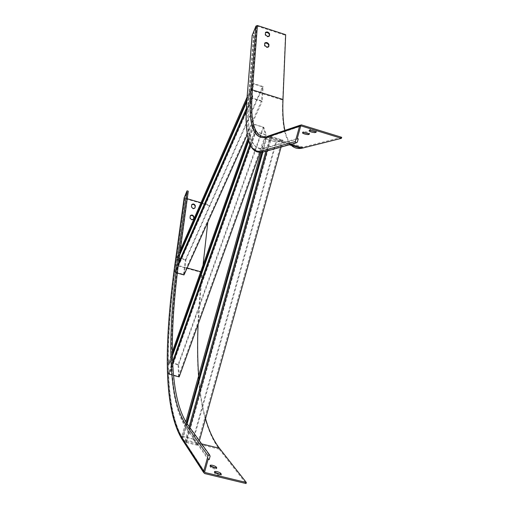 <?xml version="1.0" encoding="UTF-8"?>
<svg xmlns="http://www.w3.org/2000/svg" width="509" height="509" viewBox="0 0 509 509"><rect width="100%" height="100%" fill="white"/><g stroke="black" fill="none" stroke-linecap="round" stroke-linejoin="round"><path stroke-width="0.38" stroke-dasharray="2.54 1.91" d="M179.168 376.902L178.672 364.59L168.708 362.001L168.759 364.285L172.398 354.029M168.708 362.001L171.578 353.889L171.927 366.028L172.723 363.789M248.309 139.943L250.148 134.758L249.811 133.059L253.043 123.935L253.476 125.379L254.15 125.589L253.775 124.349L169.338 362.491L169.382 364.45L172.436 355.848M250.428 145.568L252.044 141.038L250.148 134.758L253.476 125.379M262.046 152.261L262.975 148.946L261.887 149.035L261.098 151.86C256.657 151.835 253.336 149.067 251.141 143.563L250.638 142.234L254.914 130.221L255.601 130.431L169.567 372.079L168.931 371.92L168.988 374.28L171.927 366.028C172.875 391.249 177.208 410.916 184.932 425.034L185.734 422.158L186.472 423.348L185.664 426.237L188.222 429.959L189.043 427.019L189.844 428.139L189.959 427.732M168.931 371.92L172.583 361.651L172.685 363.897C173.664 388.87 178.016 408.288 185.734 422.158L185.83 421.808M265.883 151.281L269.872 136.978L270.61 137.201L185.855 441.367L185.098 441.176L185.88 442.372L198.096 445.381L193.713 439.133L276.381 142.208L264.775 138.677L261.887 149.035C257.503 149.054 254.226 146.388 252.044 141.038L255.359 131.723L266.347 135.076L263.777 127.225L253.043 123.935M254.914 130.221L255.359 131.723M248.647 141.095L254.15 125.589M168.759 364.285L169.382 364.45M246.14 111.401L248.755 105.458L248.914 102.767L252.127 95.457L252.763 95.654L176.095 269.725L175.541 269.573L175.141 272.493L178.214 265.513C174.11 297.027 172.144 325.785 172.322 351.789L172.621 361.543M249.868 144.397L250.638 142.234L248.933 135.534C247.635 128.077 247.291 118.699 247.902 107.393L248.061 104.695L248.914 102.767L249.607 93.599L252.839 86.206L253.469 86.403L253.654 84.017L177.724 257.802L177.393 260.245L179.594 255.213M175.541 269.573L177.953 264.088L177.584 266.951C173.429 298.675 171.431 327.656 171.578 353.889L172.36 351.694M247.915 138.41L249.811 133.059C248.526 125.755 248.169 116.555 248.755 105.458L251.904 98.313L262.167 101.501L263.134 86.587L253.049 83.425L252.839 86.206M178.672 364.59L263.777 127.225M260.099 152.395L266.347 135.076M168.988 374.28L173.537 375.451M255.601 130.431L255.982 131.716L265.59 134.65L263.178 127.225L253.775 124.349M169.567 372.079L169.618 374.109L255.982 131.716M169.618 374.109L178.519 376.399L265.59 134.65M178.519 376.399L178.061 364.756L263.178 127.225M178.061 364.756L169.338 362.491M184.003 274.943L185.97 259.679L177.234 257.242L176.846 260.093L179.225 254.646L187.649 192.65L187.026 192.466L184.792 197.791L187.242 198.752M177.234 257.242L180.256 250.313M178.602 262.606L177.953 264.088L178.583 259.361L179.225 254.646L179.874 253.164M246.827 99.961L248.767 95.52L253.616 35.49L254.405 33.607L253.705 33.384L256.67 26.303L257.153 26.118L285.409 35.28L285.67 34.682M247.056 97.174L253.049 83.425M252.127 95.457L251.904 98.313M246.668 101.946L253.469 86.403M246.241 108.831L248.061 104.695L248.767 95.52L249.607 93.599L254.405 33.607M176.846 260.093L177.393 260.245M185.97 259.679L263.134 86.587M247.189 134.745L262.167 101.501M175.141 272.493L177.291 273.091M252.763 95.654L252.579 98.103L261.556 100.897L262.479 86.791L253.654 84.017M176.095 269.725L175.751 272.232L252.579 98.103M175.751 272.232L183.507 274.37L261.556 100.897M183.507 274.37L185.371 259.934L262.479 86.791M185.371 259.934L180.39 258.547M179.187 258.209L177.724 257.802M185.88 442.372L189.844 428.139L210.102 456.255M185.098 441.176L188.222 429.959L209.174 459.602M207.831 222.07L202.035 272.601C193.878 347.52 194.839 416.305 219.214 449.192L246.051 483.55M200.686 271.73L202.238 272.162L198.122 324.335M198.644 375.858C199.763 391.701 202.067 405.947 205.553 418.589M193.713 439.133L181.821 436.194L184.932 425.034L185.664 426.237L182.572 437.339L183.316 437.524L187.14 423.819M178.583 259.361L177.921 259.176C168.123 332.218 166.449 398.407 186.014 427.891L208.136 459.347M209.511 205.7L184.824 198.555L184.137 197.886M194.902 208.073L194.858 208.27C193.305 209.326 192.116 208.913 191.289 207.029L191.715 204.771M190.086 216.268L189.844 218.132C190.671 220.053 191.874 220.467 193.452 219.385L193.496 219.188M202.238 272.162L203.027 265.125M201.01 202.741L209.708 205.261M177.921 259.176L187.026 192.466M188.247 191.212L187.649 192.65M215.11 472.371L214.27 472.575L215.065 473.771C217.413 475.126 219.411 475.641 221.065 475.33L220.505 474.49M210.726 466.059L209.899 466.25L210.656 467.383C212.934 468.687 214.881 469.196 216.51 468.904L215.95 468.076M181.821 436.194L182.572 437.339M267.085 150.95L271.093 136.571L283.004 140.204L276.381 142.208M263.757 151.873L264.05 151.408L297.339 142.132M186.574 422.979L187.732 425.206L189.043 427.019L189.151 426.618M298.249 138.855L262.975 148.946L265.946 138.283L266.678 138.505L265.673 138.842L182.674 436.544L183.316 437.524M264.775 138.677L265.946 138.283M269.872 136.978L271.093 136.571M262.886 152.102L266.678 138.505M260.958 152.376L261.098 151.86L264.05 151.408M198.096 445.381L199.382 440.775M281.095 147.069L283.004 140.204M270.61 137.201L271.66 136.857L282.075 140.032L275.833 141.935L265.673 138.842M185.855 441.367L186.536 442.385L271.66 136.857M186.536 442.385L197.218 445.019L282.075 140.032M197.218 445.019L193.089 439.114L275.833 141.935M193.089 439.114L182.674 436.544M341.704 137.309L303.033 147.133L298.516 147.585M293.82 146.159C289.615 143.576 286.631 138.327 284.881 130.399M291.428 145.428C284.556 138.181 281.649 123.063 282.711 100.076L285.409 35.28M264.852 148.545L262.86 148.552C250.25 149.112 245.459 132.251 248.475 97.97L253.705 33.384M310.242 130.514L309.338 129.884L310.566 129.477C313.2 129.68 315.16 130.253 316.445 131.214L315.249 131.596M303.879 131.564L303.599 132.556L302.709 131.946L303.879 131.564C306.431 131.767 308.346 132.327 309.612 133.256L308.429 133.632M263.967 148.278L297.237 138.543M269.248 36.126L269.204 36.438C267.549 37.322 266.182 36.813 265.1 34.911L265.463 32.691M268.593 46.803L268.542 47.108C266.862 48.024 265.482 47.509 264.387 45.568L264.763 43.29M252.184 35.376L253.616 35.49M202.035 272.601L175.618 265.284C165.495 340.012 163.44 408.39 183.049 440.279L182.47 439.973M219.214 449.192L183.049 440.279L204.739 473.574M204.643 471.926L182.979 438.783C163.427 407.181 165.476 339.058 175.58 264.515L175.815 264.833C165.718 339.439 163.694 407.652 183.304 439.356L201.615 443.873M185.009 198.109L175.815 264.833L187.14 267.976M186.924 428.12L186.014 427.891M187.427 424.226L187.732 425.206M184.824 198.555L175.618 265.284L174.886 264.61M175.58 264.515L184.792 197.791M182.979 438.783L204.656 471.862M190.035 217.687L189.844 218.132M191.721 204.758L191.53 205.203M191.479 206.584L191.289 207.029M216.675 468.026L216.465 468.795M210.936 466.365L210.656 467.383M210.223 465.341L209.943 466.352M221.23 474.433L221.014 475.209M215.358 472.727L215.065 473.771M214.601 471.646L214.314 472.683M303.033 147.133L267.766 136.374L266.239 136.794L301.283 147.476M300.724 126.13L266.022 137.684C254.086 138.416 249.467 122.701 252.171 90.532L251.65 90.723C248.793 124.374 253.896 139.994 266.945 137.595L267.511 137.277L290.804 144.378M257.153 26.118L252.171 90.532L282.711 100.076M249.238 98.212L248.475 97.97M246.846 100.006L248.392 100.133M301.57 124.909L266.239 136.794M266.945 137.595L300.641 126.302M251.65 90.723L256.67 26.303M309.3 134.109L309.523 133.301M302.518 132.894L302.791 131.901M316.127 132.079L316.35 131.265M310.286 130.501L310.566 129.477M309.148 130.851L309.434 129.833M264.508 43.774L264.769 43.17M264.387 45.568L264.648 44.964M265.214 33.161L265.475 32.563M265.1 34.911L265.354 34.313M204.669 472.18L182.986 439.063C163.389 407.213 165.47 339.14 175.573 264.553L184.786 197.829M190.328 215.625L190.137 216.071M193.611 219.023L193.452 219.385M191.766 204.567L191.575 205.012M195.017 207.901L194.858 208.27M209.746 455.129L210.077 455.587M216.77 467.962L216.51 468.904M210.179 465.232L209.899 466.25M221.332 474.363L221.065 475.33M214.556 471.531L214.27 472.575M300.8 126.047L266.022 137.684L289.328 144.785M262.86 148.552L263.745 148.819M300.106 125.227L301.233 124.845M309.351 134.191L309.612 133.256M302.435 132.938L302.709 131.946M316.178 132.168L316.445 131.214M309.058 130.902L309.338 129.884M264.546 43.583L264.807 42.979M268.542 47.108L268.771 46.58M265.253 32.983L265.507 32.385M269.204 36.438L269.433 35.904"/><path stroke-width="0.76" d="M172.436 355.848L248.647 141.095M172.398 354.029L248.309 139.943M172.36 351.694L247.915 138.41M173.537 375.451L179.168 376.902L260.099 152.395M172.723 363.789L250.428 145.568M172.621 361.543L249.868 144.397M179.238 257.732L188.273 191.149L187.007 190.856L184.137 197.886M179.874 253.164L246.827 99.961M180.256 250.313L247.056 97.174M179.594 255.213L246.668 101.946M177.291 273.091L184.003 274.943L247.189 134.745M178.233 265.469L246.14 111.401M209.746 455.129L187.547 424.341L186.631 424.061L185.925 424.754C166.475 395.849 168.123 330.188 177.883 257.554L179.238 257.859L178.214 265.513M178.602 262.606L246.241 108.831M180.39 258.547L179.187 258.209M210.102 456.255L209.174 459.602L208.136 459.347L204.656 471.862L205.032 472.517L246.337 482.5L246.051 483.55L204.739 473.574L203.638 472.562L203.625 471.614L208.028 455.746L208.48 455.11L209.409 454.957L210.102 456.255M198.122 324.335C197.333 342.633 197.505 359.812 198.644 375.858M205.553 418.589C208.855 430.563 213.494 440.457 219.468 448.276L246.337 482.5M191.715 204.771C193.382 204.045 194.521 204.542 195.132 206.247L195.049 207.818C193.496 208.881 192.307 208.467 191.479 206.584L191.766 204.567C193.312 203.511 194.495 203.924 195.329 205.801L195.093 207.627M190.277 215.822C191.963 215.078 193.115 215.574 193.738 217.311L193.643 218.94C192.071 220.022 190.869 219.608 190.035 217.687L190.328 215.625C191.893 214.543 193.096 214.957 193.929 216.866L193.694 218.736M203.027 265.125L207.831 222.07M187.242 198.752L201.01 202.741M220.505 474.49L215.11 472.371M215.95 468.076L210.726 466.059M215.358 472.727C217.699 474.076 219.703 474.598 221.351 474.28L220.531 473.077C218.189 471.741 216.198 471.226 214.556 471.531L215.358 472.727M210.936 466.365C213.214 467.663 215.167 468.172 216.789 467.886L216.007 466.747C213.735 465.455 211.795 464.952 210.179 465.232L210.936 466.365M189.959 427.732L267.085 150.95M189.151 426.618L265.883 151.281M187.14 423.819L262.886 152.102M186.574 422.979L262.046 152.261M185.83 421.808L260.958 152.376M199.382 440.775L281.095 147.069M297.339 142.132L298.249 138.855L297.237 138.543L300.641 126.302L301.175 125.92L341.424 138.333L341.704 137.309L301.233 124.845L299.629 125.99L295.322 141.515L296.174 142.889L297.339 142.132M298.516 147.585L293.82 146.159M284.881 130.399C283.093 122.236 282.463 111.929 282.991 99.465L285.67 34.682L257.401 25.514L255.963 26.074L252.184 35.376M290.804 144.378L302.785 148.03L301.067 148.367C297.25 148.863 294.037 147.884 291.428 145.428M315.249 131.596L310.242 130.514M308.142 134.624L308.422 133.632L303.599 132.556C306.151 132.766 308.066 133.326 309.338 134.249L308.142 134.624C305.604 134.414 303.701 133.854 302.435 132.938L303.599 132.556M302.785 148.03L341.424 138.333M310.286 130.501C312.92 130.705 314.88 131.277 316.165 132.232L314.906 132.626C312.284 132.423 310.337 131.844 309.058 130.902L310.286 130.501M265.475 32.563L265.507 32.385C267.155 31.501 268.523 32.01 269.605 33.899L269.465 35.834C267.81 36.718 266.436 36.209 265.354 34.313L265.475 32.563M264.769 43.17L264.807 42.979C266.481 42.069 267.861 42.584 268.956 44.512L268.809 46.504C267.13 47.42 265.743 46.904 264.648 44.964L264.769 43.17M265.463 32.691C267.308 32.258 268.599 32.856 269.35 34.497L269.248 36.126M264.763 43.29C266.627 42.826 267.938 43.437 268.695 45.116L268.593 46.803M201.615 443.873L219.468 448.276M187.14 267.976L200.686 271.73M174.886 264.61L174.918 264.336C164.763 338.867 162.645 406.984 182.076 438.561L203.625 471.614M182.47 439.973L182.076 438.561M174.918 264.336L184.175 197.613M177.883 257.554L187.007 190.856M185.925 424.754L208.028 455.746M193.929 216.866L193.738 217.311M195.329 205.801L195.132 206.247M204.643 471.926L205.032 472.517M216.007 466.747L215.727 467.758M220.531 473.077L220.244 474.121M266.239 136.794C254.366 137.538 249.766 121.912 252.439 89.915L250.886 90.481L255.963 26.074M282.991 99.465L252.439 89.915L257.401 25.514M296.174 142.889L263.032 152.07L259.838 152.388L257.045 151.886L254.659 150.683L252.617 148.844L250.88 146.388L249.423 143.322L247.31 135.451L246.025 119.691L246.878 99.662L246.114 113.322L246.254 125.233L247.349 135.184L248.277 139.358L250.899 145.962L252.617 148.329L254.608 150.028L256.88 151.046L259.437 151.332L262.281 150.874L263.032 152.07L263.757 151.873M252.178 35.146L246.846 100.006M300.106 125.227L267.467 136.317L266.061 137.322C253.062 139.74 248.004 124.126 250.886 90.481M266.061 137.322L299.629 125.99M300.724 126.13L301.283 125.939M262.281 150.874L295.322 141.515M246.878 99.662L252.216 35.038M314.906 132.626L315.192 131.608M268.695 45.116L268.956 44.512M268.663 46.739L268.847 46.313M269.35 34.497L269.605 33.899M269.325 36.063L269.496 35.649M179.238 257.859C169.599 330.061 168.167 395.538 187.427 424.226M184.15 197.708L174.892 264.432C164.751 339.109 162.511 407.066 182.088 439.388L203.638 472.562M179.244 257.802L188.273 191.149M289.328 144.785L301.067 148.367M300.8 126.047L301.175 125.92"/></g></svg>

